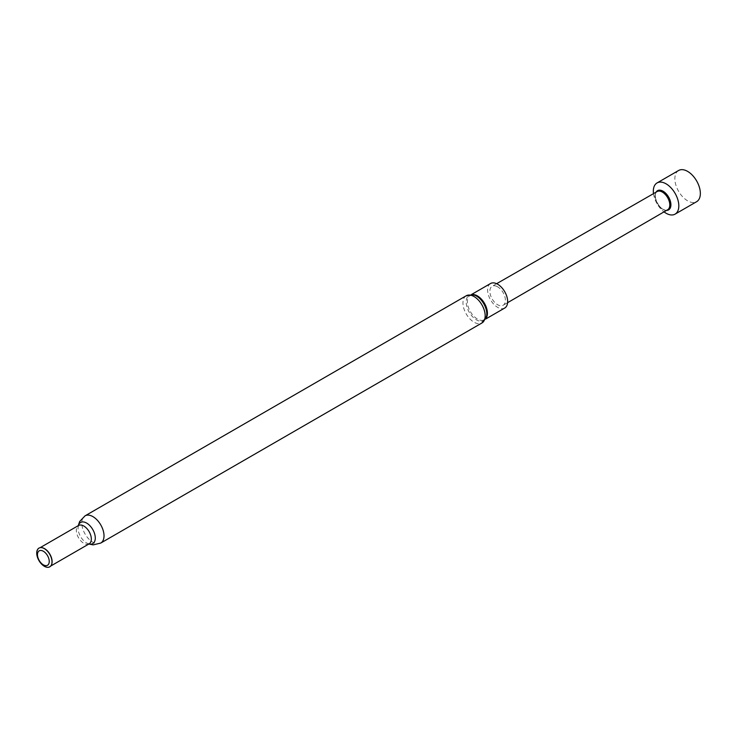<?xml version="1.0" encoding="UTF-8"?>
<svg xmlns="http://www.w3.org/2000/svg" width="737" height="737" viewBox="0 0 737 737"><rect width="100%" height="100%" fill="white"/><g stroke="black" fill="none" stroke-linecap="round" stroke-linejoin="round"><path stroke-width="0.55" stroke-dasharray="3.69 2.76" d="M678.602 170.496A18.02 10.401 -120 0 0 676.032 185.567A18.02 10.401 -120 0 0 688.598 201.339A18.02 10.401 -120 0 0 696.622 201.698M653.498 193.638A18.02 10.401 -120 0 0 664.019 211.869M497.033 286.49A10.981 6.338 -120 0 0 492.15 286.269A10.981 6.338 -120 0 0 490.584 295.445A10.981 6.338 -120 0 0 498.24 305.063A10.981 6.338 -120 0 0 503.131 305.275A10.981 6.338 -120 0 0 504.679 296.09A10.981 6.338 -120 0 0 497.033 286.49M490.556 283.515A14.16 8.181 -120 0 0 488.382 294.864A14.16 8.181 -120 0 0 497.632 307.338A14.16 8.181 -120 0 0 504.716 308.038M51.553 564.597A10.604 6.117 60 0 1 49.913 566.504A10.604 6.117 60 0 1 44.616 565.979A10.604 6.117 60 0 1 37.688 556.638A10.604 6.117 60 0 1 39.31 548.144A10.604 6.117 60 0 1 41.788 547.683M666.598 210.377A11.073 6.393 60 0 1 663.678 209.63A11.073 6.393 60 0 1 656.566 201.542A11.073 6.393 60 0 1 656.077 192.154M667.63 209.769A10.511 6.071 60 0 1 662.941 209.566A10.511 6.071 60 0 1 655.608 200.353A10.511 6.071 60 0 1 657.118 191.565C655.681 191.85 655.156 194.089 655.534 198.29C657.708 204.527 660.37 208.267 663.521 209.501C666.561 210.229 667.934 210.321 667.621 209.778M472.039 294.597A14.16 8.181 -120 0 0 470.317 295.196L474.066 295.012A14.583 8.42 -120 0 0 466.254 303.478A14.583 8.42 -120 0 0 476.489 319.895A14.583 8.42 -120 0 0 486.512 316.569L484.476 319.729A14.16 8.181 -120 0 0 485.858 318.531M466.217 295.777A15.707 9.074 -120 0 0 463.803 308.37A15.707 9.074 -120 0 0 474.066 322.207A15.707 9.074 -120 0 0 481.924 322.99M471.431 294.551L470.317 295.196A14.16 8.181 -120 0 0 468.142 306.546A14.16 8.181 -120 0 0 477.401 319.029A14.16 8.181 -120 0 0 484.476 319.729L485.6 319.084M89.122 543.869A10.604 6.117 60 0 1 83.825 543.344A10.604 6.117 60 0 1 76.897 534.003A10.604 6.117 60 0 1 78.527 525.509M88.947 543.97A12.197 7.038 60 0 1 87.123 543.261A12.197 7.038 60 0 1 86.662 543.012A12.197 7.038 60 0 1 78.048 527.545A12.197 7.038 60 0 1 78.343 525.61M100.766 543.049A15.707 9.074 60 0 1 92.908 542.275A15.707 9.074 60 0 1 82.645 528.429A15.707 9.074 60 0 1 85.059 515.836M496.637 283.69L492.15 286.269M49.913 566.504L50.706 566.044M89.177 543.842L87.123 543.261L88.855 544.026M78.573 525.472L78.048 527.545L78.26 525.665M39.31 548.144L40.111 547.683M507.6 302.686L503.131 305.275"/><path stroke-width="1.11" d="M664.019 211.869A18.02 10.401 -120 0 0 667.059 213.767A18.02 10.401 -120 0 0 675.083 214.135L696.622 201.698A18.02 10.401 -120 0 0 699.183 186.627A18.02 10.401 -120 0 0 686.617 170.855A18.02 10.401 -120 0 0 678.602 170.496L657.063 182.933A18.02 10.401 -120 0 0 653.498 193.638M675.083 214.135A18.02 10.401 -120 0 0 677.644 199.054A18.02 10.401 -120 0 0 665.078 183.292A18.02 10.401 -120 0 0 657.063 182.933M485.6 319.084L504.716 308.038A14.16 8.181 -120 0 0 506.89 296.698A14.16 8.181 -120 0 0 497.632 284.215A14.16 8.181 -120 0 0 490.556 283.515L471.431 294.551M41.788 547.683A10.604 6.117 60 0 1 41.935 547.692A10.604 6.117 60 0 1 44.616 548.669A10.604 6.117 60 0 1 51.618 564.459A10.604 6.117 60 0 1 51.553 564.597M44.367 548.65A10.806 6.237 60 0 1 51.498 564.735A10.806 6.237 60 0 1 44.367 566.292A10.806 6.237 60 0 1 36.85 554.731A10.806 6.237 60 0 1 41.641 547.655A10.806 6.237 60 0 1 44.367 548.65M43.354 551.258A8.328 4.809 60 0 1 49.241 561.456A8.328 4.809 60 0 1 43.354 564.855A8.328 4.809 60 0 1 37.467 554.657A8.328 4.809 60 0 1 43.354 551.258M656.077 192.154A11.073 6.393 60 0 1 662.462 190.901A11.073 6.393 60 0 1 670.615 202.187A11.073 6.393 60 0 1 666.598 210.377M496.637 283.69L657.109 191.565A10.511 6.071 60 0 1 661.789 191.777A10.511 6.071 60 0 1 669.113 200.971A10.511 6.071 60 0 1 667.63 209.769L507.6 302.686M486.512 316.569A14.583 8.42 -120 0 0 476.489 296.071A14.583 8.42 -120 0 0 474.066 295.012L466.217 295.777A15.707 9.074 -120 0 1 474.066 296.56A15.707 9.074 -120 0 1 484.329 310.397A15.707 9.074 -120 0 1 481.924 322.99L486.512 316.569M485.858 318.531A14.16 8.181 -120 0 0 486.171 306.951A14.16 8.181 -120 0 0 477.401 295.896A14.16 8.181 -120 0 0 472.039 294.597M40.111 547.683L78.527 525.509A10.604 6.117 60 0 1 83.825 526.034A10.604 6.117 60 0 1 90.752 535.375A10.604 6.117 60 0 1 89.122 543.869L89.159 543.851M78.343 525.61A12.197 7.038 60 0 1 86.662 523.095A12.197 7.038 60 0 1 95.211 536.656A12.197 7.038 60 0 1 88.947 543.97M78.26 525.665L79.642 521.529L85.059 515.836A15.707 9.074 60 0 1 92.908 516.619A15.707 9.074 60 0 1 103.171 530.456A15.707 9.074 60 0 1 100.766 543.049L481.924 322.99M50.706 566.044L89.122 543.869M88.855 544.026L93.138 544.892L100.766 543.049M85.059 515.836L466.217 295.777"/></g></svg>
